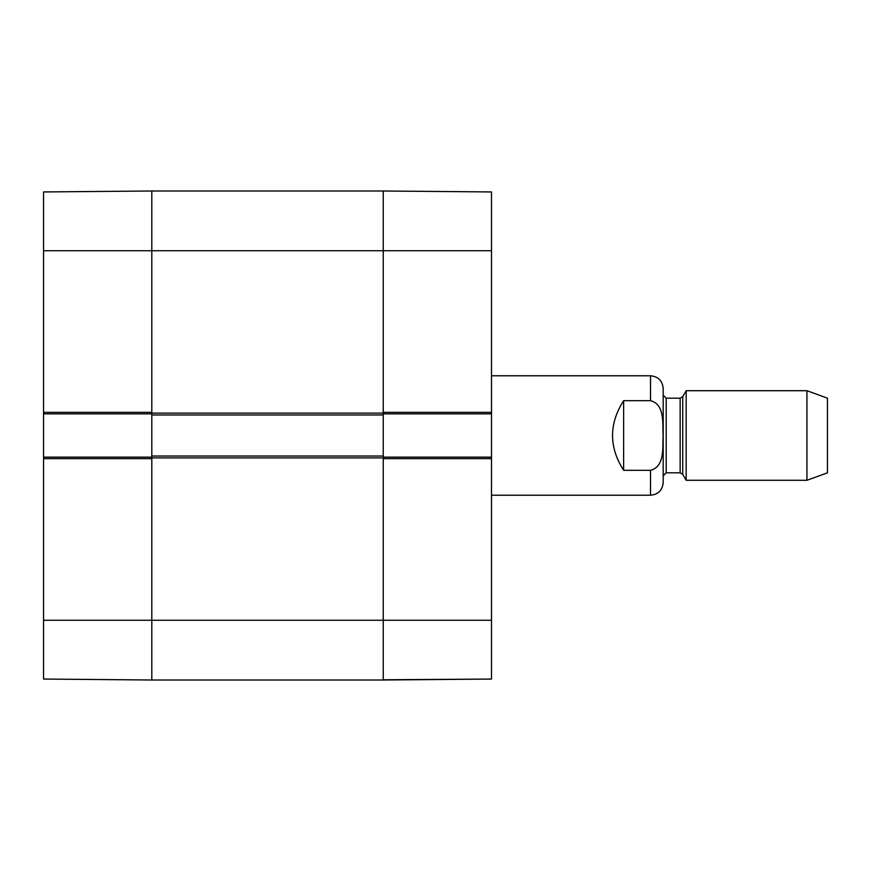 <?xml version="1.0" encoding="UTF-8"?>
<svg xmlns="http://www.w3.org/2000/svg" width="871" height="871" viewBox="0 0 871 871"><rect width="100%" height="100%" fill="white"/><g stroke="black" fill="none" stroke-linecap="round" stroke-linejoin="round"><path stroke-width="1.31" d="M151.804 191.217L151.804 414.966L383.24 414.966L383.24 190.999L383.24 412.353L491.494 412.353L491.494 192.164M383.24 414.966L383.24 456.034L151.804 456.034L151.804 680.001L383.24 680.001L383.24 456.034M151.804 456.034L151.804 414.966M151.804 190.999L43.55 191.947L43.55 412.353L151.804 412.353L151.804 190.999L383.24 190.999L491.494 191.947M623.636 470.318C608.84 447.106 608.84 423.894 623.636 400.682L650.517 400.682C665.03 404.384 662.472 423.72 663.114 435.5C662.472 447.28 665.03 466.616 650.517 470.318L623.636 470.318L623.636 400.682M650.517 470.318L650.517 495.229C658.226 494.478 662.45 490.242 663.201 482.534L663.201 388.466C662.45 380.758 658.226 376.522 650.517 375.771L491.494 375.771M806.938 480.291L827.45 472.833L827.45 398.167L806.938 390.709L686.174 390.709L686.174 480.291L806.938 480.291L806.938 390.709M383.24 413.845L491.494 413.845L491.494 412.353M491.494 413.845L491.494 457.155L383.24 457.155M383.24 679.783L491.494 679.053L491.494 457.155M491.494 458.647L383.24 458.647L383.24 680.001L491.494 679.053L383.24 680.001M43.55 678.836L43.55 458.647L151.804 458.647L151.804 620.272L491.494 620.272M151.804 457.155L43.55 457.155L43.55 458.647M43.55 457.155L43.55 413.845L151.804 413.845M43.55 412.353L43.55 413.845M151.804 679.783L151.804 620.272L43.55 620.272M151.804 680.001L43.55 679.053M383.24 413.104L151.804 413.104M43.55 250.728L491.494 250.728M151.804 457.896L383.24 457.896M650.517 400.682L650.517 375.771M682.733 396.675L680.142 398.167L680.142 472.833L682.733 474.325L682.733 396.675L686.174 390.709M680.142 472.833L666.195 472.833L666.195 398.167L663.201 395.184M650.517 495.229L491.494 495.229M682.733 474.325L686.174 480.291M680.142 398.167L666.195 398.167M666.195 472.833L663.201 475.816"/></g></svg>
